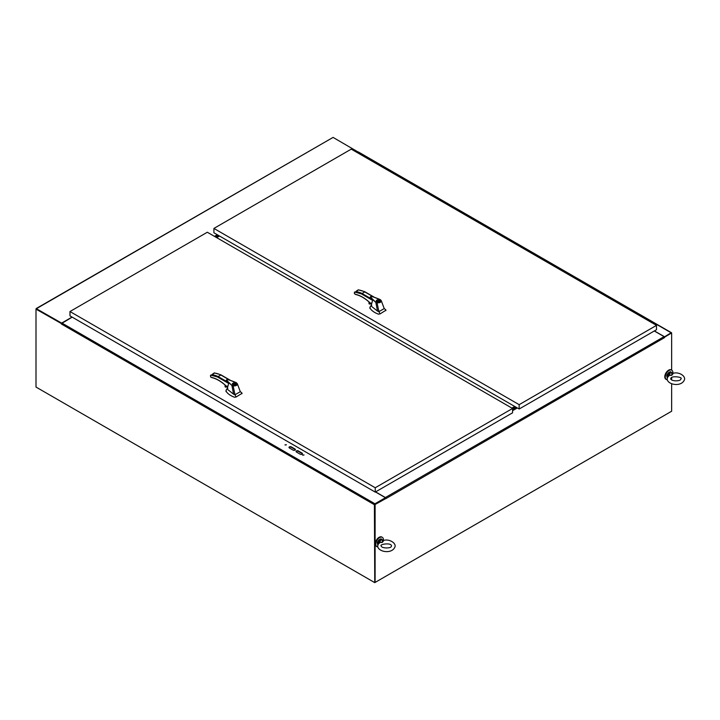 <?xml version="1.0" encoding="UTF-8"?>
<svg xmlns="http://www.w3.org/2000/svg" width="720" height="720" viewBox="0 0 720 720"><rect width="100%" height="100%" fill="white"/><g stroke="black" fill="none" stroke-linecap="round" stroke-linejoin="round"><path stroke-width="1.08" d="M523.566 496.719L671.301 411.426M72.063 317.07L61.623 323.091L36.162 308.574L36 309.123L61.533 323.46L36.414 309.015M36.54 308.61L333.081 137.403L36.162 308.574M333.081 137.403L358.164 152.028M358.335 151.983L357.084 152.514M217.314 234.738L214.488 236.376M671.247 333.18L664.533 337.176M385.803 498.537L375.111 504.504L375.111 582.426L374.76 504.297L385.443 498.123L374.94 504.189M385.803 498.33L385.443 497.709L374.94 503.775L374.4 504.711L374.76 582.633L522.486 497.34M375.111 582.426L671.652 411.219L671.652 383.796M671.652 379.908L671.652 377.586M671.652 370.116L671.652 333.09L671.121 332.784L664.371 336.906M385.911 498.609L664.623 337.563L664.083 336.636L654.3 330.984M375.597 491.895L385.38 497.538L385.911 498.474M512.568 409.968L516.69 407.592M512.568 409.554L516.339 407.385M374.76 504.504L374.76 582.219M61.47 323.595L36 309.123L36 387.054L374.4 582.426M72.171 317.133L61.263 323.712M375.48 491.958L385.443 497.709M300.195 454.203L296.433 452.025A1.332 0.765 180 0 1 296.046 451.485A1.332 0.765 180 0 1 296.865 450.774A1.332 0.765 180 0 1 298.314 450.945L302.076 453.114A1.332 0.765 180 0 1 302.472 453.654A1.332 0.765 180 0 1 301.644 454.365A1.332 0.765 180 0 1 300.195 454.203M285.093 445.005L286.362 444.699L285.093 445.005M289.377 447.957A1.332 0.765 180 0 1 288.99 447.408A1.332 0.765 180 0 1 289.809 446.706A1.332 0.765 180 0 1 291.258 446.868L295.02 449.037A1.332 0.765 180 0 1 295.416 449.586A1.332 0.765 180 0 1 294.588 450.297A1.332 0.765 180 0 1 293.139 450.126L289.377 447.957M302.724 455.184L304.002 454.878L302.724 455.184M296.091 451.692A1.332 0.765 180 0 1 298.314 451.35L302.076 453.528A1.332 0.765 180 0 1 302.418 453.861M284.958 444.906L286.272 444.906M289.035 447.615A1.332 0.765 180 0 1 291.258 447.282L295.02 449.451A1.332 0.765 180 0 1 295.362 449.793M302.598 455.085L303.912 455.085M671.499 332.739L358.479 152.019L357.201 152.577M664.371 336.672L654.408 330.921M672.849 373.329A5.382 3.105 120 0 0 671.778 370.188A5.382 3.105 120 0 0 667.629 371.628A5.382 3.105 120 0 0 665.28 377.046A5.382 3.105 120 0 0 666.396 379.512A5.382 3.105 120 0 0 667.323 379.764M671.526 370.062A5.382 3.105 120 0 0 671.292 369.9A5.382 3.105 120 0 0 667.143 371.349A5.382 3.105 120 0 0 664.785 376.767A5.382 3.105 120 0 0 665.901 379.233A5.382 3.105 120 0 0 666.162 379.35M383.373 540.459A5.382 3.105 120 0 0 382.293 537.318A5.382 3.105 120 0 0 378.144 538.758A5.382 3.105 120 0 0 375.795 544.176A5.382 3.105 120 0 0 376.911 546.642A5.382 3.105 120 0 0 377.847 546.894M382.041 537.192A5.382 3.105 120 0 0 381.807 537.03A5.382 3.105 120 0 0 377.658 538.479A5.382 3.105 120 0 0 375.309 543.897A5.382 3.105 120 0 0 376.425 546.363A5.382 3.105 120 0 0 376.677 546.48M371.538 306.369L377.523 311.103L375.84 302.4L370.593 297.702L370.863 296.973M380.313 299.628C372.807 296.478 369.531 295.758 370.485 297.486L372.564 300.348L371.673 303.786L370.098 302.877L371.223 304.002M377.523 311.103L378.909 311.661L377.055 302.778L375.84 302.382L371.592 298.188C369.09 296.388 373.554 296.595 374.139 297.261L380.385 299.745L381.267 300.699L384.228 308.592L385.695 309.744L384.201 308.52M380.169 299.646L381.267 300.699C381.195 302.283 379.791 302.967 377.055 302.778L377.163 302.418C379.602 302.589 380.871 301.968 380.97 300.546M370.323 306.297L370.035 308.223C371.682 310.761 374.508 312.741 378.513 314.154L380.034 313.902L378.909 311.661L384.228 308.592M369.801 307.782L370.035 308.574M381.555 301.455L381.267 300.699M370.197 303.651L371.241 304.254L370.08 302.958M370.323 303.111A0.999 0.576 -120 0 0 371.214 303.903M364.788 291.906L361.368 293.877L354.564 292.005L354.564 293.778L355.482 294.309C360.36 295.443 365.238 298.305 370.098 302.877M376.722 301.554L376.182 300.789C377.325 299.412 378.567 299.412 379.899 300.798C379.503 301.824 378.45 302.076 376.722 301.554M376.074 302.031L377.163 302.418M380.034 313.902L385.893 310.266L385.695 309.744M385.893 310.608L385.866 309.906M357.975 290.016L358.551 289.935A39.375 22.734 60 0 1 364.428 291.699L373.698 297.045M370.152 303.678L369.504 304.047L369.504 302.409M369.27 302.211L369.504 304.047M369.27 304.038L369.027 301.986M358.155 289.872L355.806 291.519A39.375 22.734 -120 0 1 361.683 293.283L371.727 299.079M355.482 294.309L355.77 294.462A34.146 19.719 60 0 1 362.718 297.252M379.845 301.068L376.236 301.068M376.443 301.338L376.443 300.789C377.505 299.601 378.576 299.601 379.638 300.789L379.638 301.338M227.619 389.457L233.595 394.191L231.921 385.488L226.665 380.79L226.935 380.061M226.566 380.61L228.645 383.436L227.745 386.874L226.17 385.965L227.295 387.09M233.595 394.191L234.981 394.758L233.136 385.866L231.912 385.479L227.664 381.276C225.162 379.476 229.626 379.683 230.211 380.349L236.457 382.833L237.348 383.787L240.309 391.68L241.767 392.841L240.282 391.608M236.241 382.734L237.348 383.787C237.267 385.371 235.863 386.064 233.136 385.866L233.235 385.506C235.683 385.677 236.952 385.056 237.042 383.634M226.395 389.394L226.116 391.311C227.754 393.849 230.58 395.829 234.585 397.242L236.106 396.999L234.981 394.758L240.309 391.68M225.873 390.879L226.116 391.662M237.627 384.552L237.348 383.787M226.269 386.739L227.322 387.342L226.161 386.046L227.394 386.667M226.404 386.208A0.999 0.576 -120 0 0 227.286 386.991M220.86 374.994L217.44 376.965L210.636 375.093L210.636 376.866L211.554 377.397C216.441 378.531 221.31 381.393 226.17 385.965M232.803 384.642L232.254 383.877C233.406 382.5 234.648 382.5 235.98 383.886C235.584 384.912 234.522 385.164 232.803 384.642M232.146 385.119L233.235 385.506M236.106 396.999L241.974 393.354L241.767 392.841M241.974 393.705L241.938 392.994M214.056 373.113L214.632 373.023A39.375 22.734 60 0 1 220.5 374.787L229.77 380.133M226.224 386.766L225.576 387.144L225.576 385.506M225.351 385.299L225.576 387.144M225.351 387.126L225.108 385.074M214.227 372.96L211.887 374.607A39.375 22.734 -120 0 1 217.755 376.371L227.808 382.167M211.554 377.397L211.842 377.55A34.146 19.719 60 0 1 218.799 380.349M232.587 384.156L232.902 383.283L235.152 384.777M233.082 383.391L233.082 383.175C235.179 382.833 235.926 383.274 235.332 384.48L235.638 384.156M235.152 384.588C233.055 384.93 232.308 384.489 232.902 383.283M233.082 383.175L235.332 384.696M36.36 387.261L374.76 582.633M216.702 237.645L219.519 236.016M512.361 408.348L515.187 406.719M511.893 408.078L514.71 406.449M218.403 235.368L215.577 236.997M218.871 235.647L216.045 237.276M516.123 407.259L512.568 409.311M512.568 408.771L515.655 406.989M214.641 236.457L217.458 234.828M217.935 235.098L215.109 236.727M214.992 236.664L217.809 235.035M218.52 235.44L215.694 237.069M515.772 407.061L512.568 408.906M512.244 408.276L515.07 406.647M672.903 373.518L671.796 375.336L671.922 372.951L673.407 373.23C679.041 371.556 686.862 376.47 684 380.691C680.031 387.729 664.866 384.093 667.476 377.262L667.782 376.713M669.015 375.264L668.907 374.697L671.796 375.336L669.015 375.264L667.746 377.046L668.277 374.328L667.584 377.019M669.213 375.642L667.476 377.262M671.895 372.726L673.407 373.23M668.556 374.535L668.907 374.697A3.06 1.764 120 0 1 671.922 372.951L672.885 374.076M383.418 540.648L382.32 542.466L382.437 540.081L383.931 540.36C389.565 538.686 397.386 543.6 394.515 547.821C390.555 554.859 375.381 551.223 377.991 544.392L378.306 543.843M379.53 542.394L379.422 541.827L382.32 542.466L379.53 542.394L378.261 544.176L378.792 541.458L378.099 544.149M379.728 542.772L377.991 544.392M382.419 539.856L383.931 540.36M379.071 541.665L379.422 541.827A3.06 1.764 120 0 1 382.437 540.081L383.409 541.206M519.156 409.014L656.496 329.715L656.496 325.377L351.243 149.139L213.903 228.429L213.903 232.776L519.156 409.014L519.156 404.667L213.903 228.429M656.496 325.377L519.156 404.667M375.228 492.102L512.568 412.812L512.568 408.465L207.315 232.236L69.975 311.526L69.975 315.873L375.228 492.102L375.228 487.755L69.975 311.526M512.568 408.465L375.228 487.755M664.083 336.636L385.38 497.538M516.951 407.736L512.568 410.274M517.311 407.952L512.568 410.688M61.38 323.991L374.4 504.711M61.92 323.055L374.94 503.775M358.101 152.055L671.121 332.784M372.564 300.348L361.368 293.877M358.551 289.935L355.806 291.519M228.645 383.436L217.44 376.965M214.632 373.023L211.887 374.607M667.611 377.838L666.846 376.209C666.045 374.481 670.743 370.512 670.941 372.078A3.33 1.917 120 0 0 668.376 372.969A3.33 1.917 120 0 0 666.918 376.317A3.33 1.917 120 0 0 667.35 377.631M668.277 374.328A3.33 1.917 -60 0 1 671.553 372.429M666.927 376.2A3.06 1.764 -60 0 1 666.918 376.101A3.06 1.764 -60 0 1 669.177 372.303M378.126 544.968L377.361 543.339C376.56 541.611 381.258 537.642 381.456 539.208A3.33 1.917 120 0 0 378.891 540.099A3.33 1.917 120 0 0 377.442 543.447A3.33 1.917 120 0 0 377.874 544.761M378.792 541.458A3.33 1.917 -60 0 1 382.068 539.559M377.442 543.33A3.06 1.764 -60 0 1 377.442 543.231A3.06 1.764 -60 0 1 379.692 539.433M671.778 370.188L671.292 369.9M666.396 379.512L665.901 379.233M382.293 537.318L381.807 537.03M376.911 546.642L376.425 546.363M371.403 305.964L371.133 303.084M370.674 306L371.808 305.118M374.31 297.243L364.671 291.672M381.249 300.627L380.322 299.628M364.653 291.663L358.335 289.827M370.116 303.66L371.25 304.308M354.42 292.338L354.42 293.67L355.635 294.489C360.45 295.605 365.274 298.431 370.107 302.976L370.161 303.021M368.982 301.95L368.982 303.498M237.321 383.715L236.394 382.716C228.879 379.566 225.603 378.855 226.566 380.583L226.575 380.655M227.475 389.052L227.205 386.172M226.746 389.088L227.889 388.206M227.619 386.91L226.242 386.109M230.391 380.331L220.752 374.76M220.734 374.751L214.416 372.915M226.188 386.748L227.322 387.405M226.179 386.064L226.179 386.064C221.346 381.528 216.531 378.693 211.707 377.577L210.654 377.037L210.501 375.435M225.054 385.038L225.054 386.595M680.868 379.071L680.958 378.747C683.307 377.226 670.86 375.183 670.725 378.747C670.824 381.411 680.724 381.528 680.868 379.071M670.941 372.078L672.354 373.104M391.383 546.201L391.473 545.877C391.338 542.313 378.882 544.365 381.24 545.877C381.051 548.487 391.455 548.649 391.383 546.201M381.456 539.208L382.869 540.234"/></g></svg>
